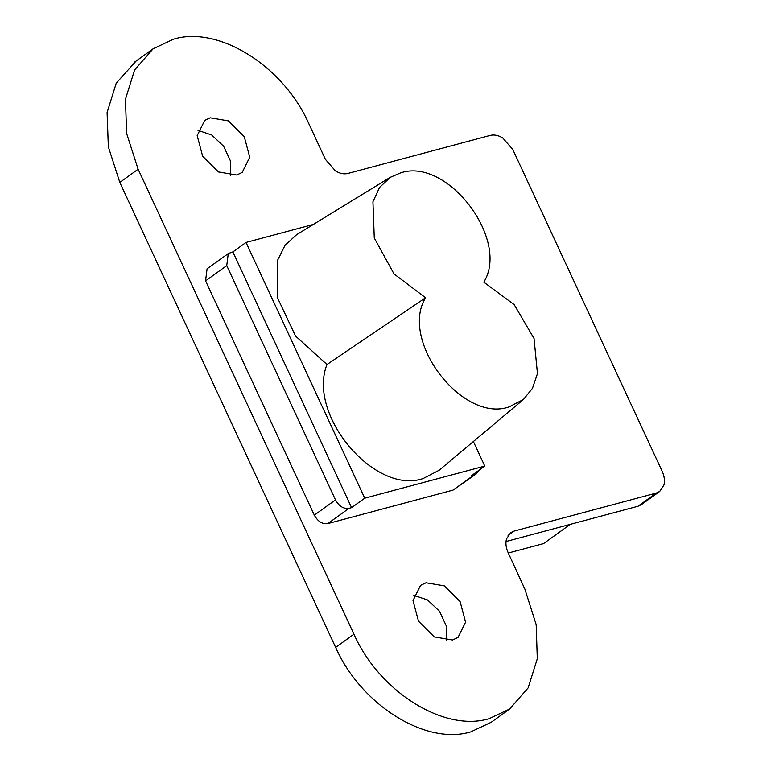 <?xml version="1.0" encoding="UTF-8"?>
<svg xmlns="http://www.w3.org/2000/svg" width="771" height="771" viewBox="0 0 771 771"><rect width="100%" height="100%" fill="white"/><g stroke="black" fill="none" stroke-linecap="round" stroke-linejoin="round"><path stroke-width="1.16" d="M390.377 177.253L296.546 234.731L285.048 245.284L277.705 260.02L277.309 297.413L295.515 336.011L326.981 364.529L425.573 297.751L393.971 273.869L374.272 237.95L372.933 201.8L379.534 187.449L390.396 177.272L400.4 172.974C446.958 156.686 510.2 239.463 483.822 282.176L514.17 304.612L534.043 338.498L537.454 373.646L532.472 388.314L523.413 399.503L439.152 470.262L423.096 478.55C374.793 495.3 306.858 414.711 326.981 364.529M523.413 399.503L508.995 406.943C462.436 423.231 399.195 340.464 425.573 297.751M313.344 224.438L246.026 242.441L364.741 498.182L484.776 466.079L473.375 441.523M364.741 498.182L351.576 507.655L349.012 508.34C343.538 509.082 339.028 506.268 335.501 499.897L314.317 515.144C317.854 521.514 322.355 524.338 327.829 523.596L452.991 490.125L476.218 473.914L471.611 475.562L484.776 466.079M246.026 242.441L232.861 251.915L351.576 507.655M228.255 253.572L207.071 268.819L205.568 280.866L226.751 265.619L228.255 253.572L232.861 251.915M478.627 470.503L476.218 473.905M205.568 280.866L314.317 515.144M226.751 265.619L335.501 499.897M136.13 61.015L116.238 83.172L107.092 112.518L108.345 146.827L119.813 182.419L335.645 647.399C361.069 705.06 425.881 745.576 470.782 731.881L491.291 722.234M514.103 531.084L510.681 532.694L506.489 538.968C505.39 543.179 505.94 547.747 508.137 552.672L524.887 589.15L536.182 624.664L537.291 658.791L528.116 687.934L509.612 709.041L489.103 718.697C444.183 732.363 379.409 691.857 353.956 634.215L138.125 169.234L126.656 133.576L125.432 99.286L134.588 69.978L153.14 48.766L173.648 39.119C218.569 25.453 283.342 65.949 308.795 123.601L325.401 159.366L335.433 170.902C339.809 173.571 343.972 174.419 347.923 173.446L490.26 135.388C494.192 134.433 498.355 135.291 502.74 137.942L512.782 149.468L662.202 471.38C664.409 476.295 664.978 480.882 663.908 485.132L659.697 491.445L656.285 493.064L514.103 531.084L508.07 535.421M446.438 640.595L446.399 626.148L439.47 611.239L427.558 599.973L413.844 595.357M230.606 175.624L230.558 161.168L223.638 146.259L211.717 134.992L198.002 130.376M506.017 541.531L637.964 506.258L641.376 504.629M210.175 117.799L204.72 120.392L197.174 135.619L202.648 156.205L218.453 171.943L236.745 175.027L242.19 172.434L249.746 157.217L244.272 136.631L228.467 120.883L210.175 117.799M426.016 582.78L420.561 585.372L413.005 600.599L418.489 621.185L434.285 636.923L452.577 640.007L458.032 637.415L465.578 622.197L460.104 601.611L444.298 585.864L426.016 582.78M570.28 524.347L543.555 543.603L508.301 553.029M349.012 508.34L327.829 523.596M452.991 490.125L474.165 474.878M119.813 182.419L138.125 169.234M335.645 647.399L353.956 634.215M637.964 506.258L656.285 493.064M509.612 709.05L491.3 722.234M153.14 48.766L134.829 61.95M659.706 491.455L641.385 504.648"/></g></svg>
